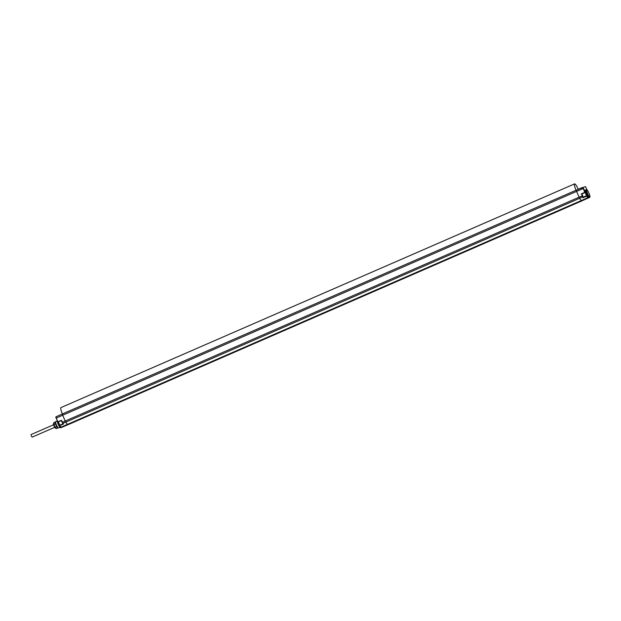 <?xml version="1.0" encoding="UTF-8"?>
<svg xmlns="http://www.w3.org/2000/svg" width="621" height="621" viewBox="0 0 621 621"><rect width="100%" height="100%" fill="white"/><g stroke="black" fill="none" stroke-linecap="round" stroke-linejoin="round"><path stroke-width="0.93" d="M586.868 189.793A3.928 0.706 66.5 0 0 587.629 193.659A3.928 0.706 66.5 0 0 589.95 196.873A3.928 0.706 66.5 0 0 588.941 193.115A3.928 0.706 66.5 0 0 586.868 189.793L586.503 189.638A4.223 0.761 66.5 0 0 586.348 189.63L585.564 189.964A4.231 0.761 66.5 0 0 586.17 193.216L586.783 194.668A4.231 0.761 66.5 0 0 588.584 197.571L589.073 197.369M586.348 189.63A4.223 0.761 66.5 0 0 587.326 193.791A4.223 0.761 66.5 0 0 589.717 197.362A4.223 0.761 66.5 0 0 589.81 197.245L589.95 196.873M585.277 192.005L584.477 190.158L585.277 192.005M583.181 197.121L581.823 194.016L585.168 192.487L586.573 195.716L583.103 197.245L582.739 196.71L583.103 197.245M583.103 197.152L586.519 195.739L586.682 196.205L586.573 195.716L588.087 198.091L581.629 200.979L62.418 427.085L582.832 200.482L581.629 200.979L581.225 200.599L67.324 424.438L67.728 424.818L61.215 427.582L60.827 427.217L67.324 424.438L65.779 422.125L579.68 198.285L579.114 197.199L65.205 421.038L65.779 422.125L62.923 423.343L62.356 422.28L65.205 421.038L62.682 415.232L576.583 191.392L576.288 190.119L582.793 187.348L584.726 192.355L585.308 192.106L586.17 193.216M585.424 186.572L587.078 189.941L585.424 186.572L583.166 187.503L585.036 192.223L581.823 194.016M582.273 195.825L582.739 196.71M55.999 418.143L55.921 416.838L57.637 421.907L61.502 420.301L63.412 424.081L62.993 423.825L63.412 424.081L59.538 425.672L62.993 423.732M59.577 425.711L60.827 427.217L59.663 425.253L62.938 423.755M59.282 423.786L58.203 421.985M63.016 423.879L61.401 420.658L58.133 421.954L58.77 422.885M58.281 421.946L57.637 421.907L58.281 421.946L59.717 425.23M61.712 427.357L60.773 427.753A4.223 0.761 -113.5 0 1 60.617 427.745A4.223 0.761 -113.5 0 1 58.382 424.174A4.223 0.761 -113.5 0 1 57.411 421.403M60.617 427.745L60.253 427.59A3.928 0.706 -113.5 0 1 58.172 424.267A3.928 0.706 -113.5 0 1 57.132 420.759M62.147 422.373L61.502 420.301L57.846 421.814L56.208 418.057L62.682 415.232L62.348 414.005L576.257 190.166L62.395 413.951A6.699 1.211 -113.5 0 1 60.943 407.593L574.588 183.87A6.699 1.211 -113.5 0 1 578.26 189.281M576.047 190.251A6.699 1.211 -113.5 0 1 574.588 183.87M55.673 422.241L55.347 422.381A2.872 0.52 66.5 0 0 55.261 422.831A2.872 0.52 66.5 0 0 56.014 425.214A2.872 0.52 66.5 0 0 57.248 427.395A2.872 0.52 66.5 0 0 57.644 427.652L57.932 427.527M60.206 427.163L58.382 427.939A3.431 0.621 -113.5 0 1 58.258 427.931L57.893 427.776A3.144 0.567 -113.5 0 1 56.232 425.121A3.144 0.567 -113.5 0 1 55.424 422.117L55.564 421.744A3.431 0.621 -113.5 0 1 55.642 421.643L57.45 420.836M58.258 427.931A3.431 0.621 -113.5 0 1 56.441 425.028A3.431 0.621 -113.5 0 1 55.564 421.744M57.784 427.706L57.807 427.97A3.237 0.582 -113.5 0 1 57.761 427.993L56.294 428.63A3.237 0.582 -113.5 0 1 56.278 428.637A3.237 0.582 -113.5 0 1 56.247 428.653L55.122 427.846A2.158 0.388 -113.5 0 1 54.058 426.068A2.158 0.388 -113.5 0 1 53.491 424.096L53.67 422.722A3.237 0.582 -113.5 0 1 53.693 422.707A3.237 0.582 -113.5 0 1 53.717 422.699M55.222 427.465L56.736 426.806L57.761 427.993L56.247 428.653L55.222 427.465A3.237 0.582 -113.5 0 1 55.09 427.232L53.911 424.516A3.237 0.582 -113.5 0 1 53.833 424.259L53.67 422.722L55.207 422.055L53.67 422.722M57.807 427.97A3.237 0.582 -113.5 0 1 57.784 427.985L56.278 428.637M56.736 426.806A3.237 0.582 -113.5 0 1 56.604 426.573L55.09 427.232M56.604 426.573L55.424 423.856L53.911 424.516M55.424 423.856A3.237 0.582 -113.5 0 1 55.347 423.6L53.833 424.259M55.347 423.6L55.184 422.063A3.237 0.582 -113.5 0 1 55.207 422.055A3.237 0.582 -113.5 0 1 55.23 422.039L55.401 422.233M584.594 190.864L584.842 191.447M53.592 424.764L31.05 434.584L31.376 435.958L32.16 437.13L54.702 427.31M589.407 197.501L588.087 198.091L587.699 197.726L581.225 200.599L579.68 198.285L582.529 197.02L581.97 195.957L579.114 197.199L576.583 191.392L583.383 188.435M582.832 200.482L68.931 424.322M581.124 194L585.308 192.106M586.783 194.668L586.946 195.871M587.908 197.416L586.682 196.205L583.003 197.726M59.663 425.253L60.54 427.178L61.215 427.582L62.418 427.085L61.215 427.582L60.586 427.217M583.166 187.503L576.288 190.119M582.7 195.483L582.296 195.654L582.7 195.483M59.632 425.269L59.422 424.422M62.674 423.343L62.993 423.825M55.921 416.838L62.379 413.959L55.921 416.838L57.637 421.907M582.056 194.994L582.622 196.283M589.453 196.834L589.29 197.594M588.778 197.781L589.717 197.362M59.608 425.338L59.383 424.329M581.861 194.823L582.614 196.539"/></g></svg>
